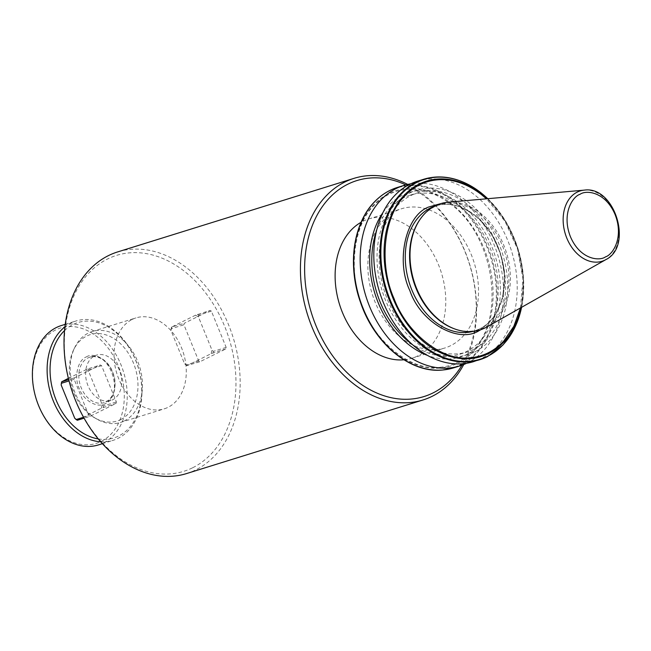 <?xml version="1.0" encoding="UTF-8"?>
<svg xmlns="http://www.w3.org/2000/svg" width="651" height="651" viewBox="0 0 651 651"><rect width="100%" height="100%" fill="white"/><g stroke="black" fill="none" stroke-linecap="round" stroke-linejoin="round"><path stroke-width="0.49" stroke-dasharray="3.25 2.44" d="M441.736 203.348L459.801 206.001L477.598 217.035L491.741 234.214L500.709 254.061L504.728 276.594L502.442 299.387L493.783 318.046L481.04 329.609M86.371 356.903C94.24 351.784 108.546 360.011 112.566 371.965C118.018 383.211 114.12 400.479 105.421 403.587C97.552 408.706 83.247 400.479 79.235 388.525C73.783 377.279 77.681 360.003 86.371 356.903M186.585 473.562A116.057 84.882 72.7 0 0 195.805 469.867A116.057 84.882 72.7 0 0 230.983 331.09A116.057 84.882 72.7 0 0 117.603 251.937M407.697 184.412A116.057 84.882 -107.3 0 1 463.756 364.527M405.809 184.876A113.079 82.701 -107.3 0 1 461.941 365.211M192.745 467.719A113.079 82.701 72.7 0 0 224.66 326.346A113.079 82.701 72.7 0 0 107.561 258.992A113.079 82.701 72.7 0 0 75.654 400.365A113.079 82.701 72.7 0 0 192.745 467.719M403.937 359.791A72.904 53.325 72.7 0 0 412.107 358.172A72.904 53.325 72.7 0 0 417.901 355.853A72.904 53.325 72.7 0 0 440.003 268.676A72.904 53.325 72.7 0 0 368.775 218.948A72.904 53.325 72.7 0 0 362.981 221.275A72.904 53.325 72.7 0 0 361.126 222.26M395.735 211.079A72.904 53.325 -107.3 0 1 401.521 208.759A72.904 53.325 -107.3 0 1 472.748 258.48A72.904 53.325 -107.3 0 1 450.655 345.657A72.904 53.325 -107.3 0 1 444.861 347.984A72.904 53.325 -107.3 0 1 373.633 298.256A72.904 53.325 -107.3 0 1 395.735 211.079M124.268 420.937A47.613 34.82 72.7 0 0 138.696 364.007A47.613 34.82 72.7 0 0 92.182 331.538A47.613 34.82 72.7 0 0 88.398 333.052A47.613 34.82 72.7 0 0 74.637 347.699A47.613 34.82 72.7 0 0 96.861 419.106A47.613 34.82 72.7 0 0 120.484 422.458A47.613 34.82 72.7 0 0 124.268 420.937M132.226 319.413A47.613 34.82 -107.3 0 1 136.002 317.891A47.613 34.82 -107.3 0 1 182.524 350.368A47.613 34.82 -107.3 0 1 168.088 407.298A47.613 34.82 -107.3 0 1 164.304 408.82A47.613 34.82 -107.3 0 1 117.79 376.343A47.613 34.82 -107.3 0 1 132.226 319.413M120.687 419.578A45.236 33.079 72.7 0 0 133.455 363.03A45.236 33.079 72.7 0 0 86.616 336.087A45.236 33.079 72.7 0 0 73.539 350.002A45.236 33.079 72.7 0 0 94.647 417.836A45.236 33.079 72.7 0 0 120.687 419.578M474.815 351.882A86.119 62.984 72.7 0 0 499.122 244.215A86.119 62.984 72.7 0 0 409.935 192.916A86.119 62.984 72.7 0 0 385.636 300.583A86.119 62.984 72.7 0 0 474.815 351.882M417.437 181.206A94.485 69.104 -107.3 0 1 509.741 245.647A94.485 69.104 -107.3 0 1 481.105 358.62A94.485 69.104 -107.3 0 1 473.602 361.63M411.88 344.119A83.32 60.942 72.7 0 0 459.777 354.25A83.32 60.942 72.7 0 0 466.393 351.589A83.32 60.942 72.7 0 0 491.651 251.961A83.32 60.942 72.7 0 0 410.252 195.129A83.32 60.942 72.7 0 0 403.628 197.79A83.32 60.942 72.7 0 0 376.563 230.657M410.993 195.495A83.32 60.942 -107.3 0 1 417.608 192.842A83.32 60.942 -107.3 0 1 499.016 249.667A83.32 60.942 -107.3 0 1 473.757 349.302A83.32 60.942 -107.3 0 1 467.141 351.955A83.32 60.942 -107.3 0 1 385.734 295.123A83.32 60.942 -107.3 0 1 410.993 195.495M382.991 212.519A86.119 62.984 -107.3 0 1 402.578 195.202A86.119 62.984 -107.3 0 1 491.757 246.501A86.119 62.984 -107.3 0 1 467.451 354.177A86.119 62.984 -107.3 0 1 427.463 355.397M466.621 363.274A94.485 69.104 72.7 0 0 467.459 362.867A94.485 69.104 72.7 0 0 497.657 254.533A94.485 69.104 72.7 0 0 410.765 183.818M94.68 355.861A23.81 17.414 -107.3 0 1 96.576 355.104A23.81 17.414 -107.3 0 1 119.833 371.339A23.81 17.414 -107.3 0 1 112.615 399.804A23.81 17.414 -107.3 0 1 110.727 400.56A23.81 17.414 -107.3 0 1 87.47 384.326A23.81 17.414 -107.3 0 1 94.68 355.861M419.561 220.119A65.466 47.881 -107.3 0 1 434.608 206.717A65.466 47.881 -107.3 0 1 439.807 204.634A65.466 47.881 -107.3 0 1 503.768 249.284A65.466 47.881 -107.3 0 1 483.929 327.559A65.466 47.881 -107.3 0 1 478.729 329.65A65.466 47.881 -107.3 0 1 453.259 328.389M448.01 202.225A66.133 48.369 -107.3 0 1 506.388 252.474A66.133 48.369 -107.3 0 1 486.842 326.973M98.252 438.92A60.413 44.178 72.7 0 0 135.701 360.475A60.413 44.178 72.7 0 0 64.53 330.602M100.685 441.793A62.496 45.7 72.7 0 0 113.111 440.336A62.496 45.7 72.7 0 0 118.075 438.343A62.496 45.7 72.7 0 0 135.717 360.215A62.496 45.7 72.7 0 0 75.972 321A62.496 45.7 72.7 0 0 71.008 322.994A62.496 45.7 72.7 0 0 64.913 326.851M98.391 444.918A62.496 45.7 72.7 0 0 103.354 442.924A62.496 45.7 72.7 0 0 122.29 368.206A62.496 45.7 72.7 0 0 61.243 325.581M101.214 441.427A60.413 44.178 72.7 0 0 118.262 365.903A60.413 44.178 72.7 0 0 55.701 329.919A60.413 44.178 72.7 0 0 38.653 405.443A60.413 44.178 72.7 0 0 101.214 441.427M226.174 347.398L213.39 351.377L211.982 350.067L198.449 316.915L198.596 315.125L211.38 311.145L226.174 347.398L225.84 348.887L199.963 361.736L198.726 361.028L183.932 324.776L184.266 323.287L210.151 310.429L195.479 315.206L171.815 326.957L184.266 323.287M211.38 311.145L210.151 310.429M83.531 417.25L88.927 415.566L74.133 379.313L74.474 377.824L100.352 364.975L101.589 365.683L116.383 401.936L116.041 403.425L90.163 416.274L84.052 418.178M88.927 415.566L90.163 416.274M225.84 348.887L211.168 353.656L187.504 365.414L199.963 361.736M198.726 361.028L185.942 365.008L184.526 363.697L171.001 330.553L171.14 328.755L183.932 324.776M68.379 378.337L87.559 368.954L100.352 364.975M74.474 377.824L68.697 379.623M74.133 379.313L69.03 380.908M77.371 420.261L101.369 408.193L116.041 403.425M101.589 365.683L88.796 369.662L88.658 371.452L102.183 404.605L103.59 405.915L116.383 401.936M440.483 367.245C413.068 371.941 376.164 343.712 363.225 308.159C347.675 273.9 352.98 224.709 374.341 205.171A91.01 66.565 72.7 0 1 405.907 189.49C414.557 188.652 423.313 189.978 432.166 193.461A91.01 66.565 72.7 0 1 450.207 203.836C494.288 235.068 506.665 318.966 472.048 351.564A91.01 66.565 72.7 0 1 457.474 362.371A91.01 66.565 72.7 0 1 440.483 367.245M187.171 365.724L185.942 365.008M187.504 365.414L184.526 363.697M171.815 326.957L171.001 330.553M198.449 316.915L195.479 315.206M211.168 353.656L211.982 350.067M213.39 351.377L213.048 352.866M197.359 314.417L198.596 315.125M171.482 327.266L171.14 328.755M87.559 368.954L88.796 369.662M85.68 369.744L88.658 371.452M101.369 408.193L102.183 404.605M74.735 418.235L77.705 419.952M62.016 381.502L61.202 385.091M103.257 407.404L103.59 405.915M520.45 307.956L522.932 278.905L517.659 249.317L504.924 221.185L486.484 198.815M472.927 331.416A65.466 47.881 72.7 0 0 474.424 330.985A65.466 47.881 72.7 0 0 479.632 328.901A65.466 47.881 72.7 0 0 499.472 250.619A65.466 47.881 72.7 0 0 435.519 205.968A65.466 47.881 72.7 0 0 434.038 206.465M105.836 401.911A23.81 17.414 72.7 0 0 113.046 373.446A23.81 17.414 72.7 0 0 89.789 357.212A23.81 17.414 72.7 0 0 87.901 357.969A23.81 17.414 72.7 0 0 80.683 386.434A23.81 17.414 72.7 0 0 103.94 402.676A23.81 17.414 72.7 0 0 105.836 401.911M421.034 367.53A94.135 68.843 -107.3 0 0 442.379 369.801A94.135 68.843 72.7 0 0 460.355 364.715A94.135 68.843 72.7 0 0 475.726 353.233A94.135 68.843 -107.3 0 0 454.479 202.038A94.135 68.843 72.7 0 0 432.419 189.343A94.135 68.843 -107.3 0 0 407.591 185.861A94.135 68.843 72.7 0 0 389.444 190.955A94.135 68.843 72.7 0 0 373.959 202.567A94.135 68.843 -107.3 0 0 370.81 206.18M453.527 367.88A94.485 69.104 72.7 0 0 461.038 364.869A94.485 69.104 72.7 0 0 476.565 353.233A94.485 69.104 72.7 0 0 455.309 201.729A94.485 69.104 72.7 0 0 432.801 188.782A94.485 69.104 72.7 0 0 408.323 185.323A94.485 69.104 72.7 0 0 397.37 187.455M431.995 192.419A91.856 67.175 -107.3 0 0 405.801 188.619A91.856 67.175 72.7 0 0 388.826 193.526A91.856 67.175 72.7 0 0 374.235 204.292A91.856 67.175 -107.3 0 0 362.9 308.362A91.856 67.175 -107.3 0 0 441.036 367.978A91.856 67.175 72.7 0 0 458.011 363.071A91.856 67.175 72.7 0 0 472.602 352.297A91.856 67.175 -107.3 0 0 451.127 203.421A91.856 67.175 72.7 0 0 431.995 192.419L432.166 193.461M434.616 177.145A94.485 69.104 -107.3 0 1 459.093 180.596A94.485 69.104 72.7 0 1 481.602 193.542A94.485 69.104 -107.3 0 1 502.865 345.046A94.485 69.104 72.7 0 1 487.33 356.683M487.762 198.701A94.135 68.843 -107.3 0 1 521.573 307.321L523.518 278.547L518.025 248.853L505.689 221.283L487.778 198.701M521.012 307.638A91.856 67.175 72.7 0 0 487.119 198.758M584.305 190.125A36.822 26.935 -107.3 0 1 616.806 218.101A36.822 26.935 -107.3 0 1 605.918 259.586M450.207 203.836L451.127 203.421M478.729 329.65L474.433 330.985L479.527 328.942C501.091 319.12 510.718 283.82 499.765 252.678C489.446 219.721 458.743 197.766 435.511 205.968L439.807 204.634M110.727 400.56L105.731 401.952C125.065 394.408 108.831 349.261 89.789 357.212L96.576 355.104M368.775 218.948L401.521 208.759M92.182 331.538L136.002 317.891M410.252 195.129L417.608 192.842M65.23 324.344L75.972 321M412.107 358.172L444.861 347.984M120.484 422.458L164.304 408.82M94.647 417.836L96.861 419.106M73.539 350.002L74.637 347.699M459.777 354.25L467.141 351.955M102.378 443.681L113.111 440.336"/><path stroke-width="0.98" d="M481.04 329.609L479.217 330.578C458.385 344.127 420.522 322.343 409.886 290.688C395.458 260.929 405.776 215.212 428.781 206.985L441.736 203.348M354.014 178.35L117.603 251.937A116.057 84.882 72.7 0 0 108.383 255.64A116.057 84.882 72.7 0 0 73.205 394.408A116.057 84.882 72.7 0 0 186.585 473.562L422.995 399.974A116.057 84.882 -107.3 0 1 309.616 320.821A116.057 84.882 -107.3 0 1 344.794 182.052A116.057 84.882 -107.3 0 1 354.014 178.35A116.057 84.882 -107.3 0 1 407.697 184.412M463.756 364.527A116.057 84.882 -107.3 0 1 432.215 396.28A116.057 84.882 -107.3 0 1 422.995 399.974M461.941 365.211A113.079 82.701 -107.3 0 1 433.037 392.927A113.079 82.701 -107.3 0 1 315.938 325.573A113.079 82.701 -107.3 0 1 347.854 184.192A113.079 82.701 -107.3 0 1 405.809 184.876M434.616 177.145A94.485 69.104 72.7 0 0 423.663 179.269L434.73 177.121C442.892 176.454 451.135 177.625 459.468 180.62C467.272 183.452 474.742 187.74 481.87 193.485L487.778 198.701A94.135 68.843 -107.3 0 0 481.862 193.51A94.135 68.843 72.7 0 0 459.801 180.823A94.135 68.843 -107.3 0 0 434.982 177.332A94.135 68.843 72.7 0 0 416.835 182.435A94.135 68.843 72.7 0 0 401.35 194.039A94.135 68.843 72.7 0 0 390.315 300.225A94.135 68.843 72.7 0 0 469.762 361.272A94.135 68.843 72.7 0 0 487.745 356.187A94.135 68.843 72.7 0 0 503.117 344.704A94.135 68.843 -107.3 0 0 521.573 307.321L514.542 328.177L503.06 344.932L487.412 356.65L473.602 361.63A94.485 69.104 -107.3 0 1 381.291 297.19A94.485 69.104 -107.3 0 1 409.935 184.217A94.485 69.104 -107.3 0 1 417.437 181.206L423.663 179.269A94.485 69.104 72.7 0 0 416.16 182.28A94.485 69.104 72.7 0 0 400.43 194.12A94.485 69.104 -107.3 0 0 389.558 300.567A94.485 69.104 -107.3 0 0 469.135 361.801A94.485 69.104 72.7 0 0 479.828 359.694A94.485 69.104 72.7 0 0 487.33 356.683M410.765 183.818A94.485 69.104 72.7 0 0 403.791 185.454A94.485 69.104 72.7 0 0 396.28 188.464A94.485 69.104 72.7 0 0 367.644 301.437A94.485 69.104 72.7 0 0 459.948 365.878A94.485 69.104 72.7 0 0 466.621 363.274M605.918 259.586L486.842 326.973A66.133 48.369 -107.3 0 1 485.117 327.892A66.133 48.369 -107.3 0 1 454.129 328.722A66.133 48.369 -107.3 0 1 420.09 219.346A66.133 48.369 -107.3 0 1 435.291 205.806A66.133 48.369 -107.3 0 1 448.01 202.225L584.305 190.125C614.65 185.592 633.48 246.102 605.918 259.586A36.822 26.935 -107.3 0 1 604.958 260.091A36.822 26.935 -107.3 0 1 566.826 238.16A36.822 26.935 -107.3 0 1 577.217 192.118A36.822 26.935 -107.3 0 1 584.305 190.125M64.53 330.602A60.413 44.178 72.7 0 0 56.1 400.015A60.413 44.178 72.7 0 0 98.252 438.92M64.913 326.851A62.496 45.7 72.7 0 0 53.366 401.122A62.496 45.7 72.7 0 0 100.685 441.793M65.23 324.344L61.243 325.581A62.496 45.7 72.7 0 0 56.279 327.575A62.496 45.7 72.7 0 0 37.335 402.294A62.496 45.7 72.7 0 0 98.391 444.918L102.378 443.681M361.126 222.26A72.904 53.325 72.7 0 0 339.529 304.408A72.904 53.325 72.7 0 0 403.937 359.791M68.697 379.623L61.682 381.811L68.379 378.337M69.03 380.908L61.349 383.293L61.202 385.091L74.735 418.235L76.143 419.553L83.531 417.25M84.052 418.178L77.371 420.261L76.143 419.553M61.349 383.293L61.682 381.811M486.484 198.815L481.016 194.25A91.01 66.565 72.7 0 0 462.975 183.875C454.683 180.604 446.464 179.237 438.31 179.766A91.01 66.565 72.7 0 0 404.002 196.814C383.529 216.816 378.817 264.867 394.034 298.565C406.818 333.467 442.542 361.443 469.697 357.79A91.01 66.565 72.7 0 0 488.283 352.777A91.01 66.565 72.7 0 0 504.004 340.742L513.859 326.265L520.45 307.956M376.563 230.657A83.32 60.942 72.7 0 0 411.88 344.119M427.463 355.397A86.119 62.984 -107.3 0 1 374.87 293.406A86.119 62.984 -107.3 0 1 382.991 212.519M454.129 328.722L453.259 328.389A65.466 47.881 -107.3 0 1 419.561 220.119L420.09 219.346M434.038 206.465A65.466 47.881 72.7 0 0 430.311 208.051A65.466 47.881 72.7 0 0 410.114 285.333A65.466 47.881 72.7 0 0 472.927 331.416M605.511 256.86C599.49 261.36 580.179 259.676 570.422 236.679C561.284 213.382 572.945 196.309 579.984 194.323C586.006 189.823 605.324 191.508 615.073 214.505C624.211 237.802 612.55 254.875 605.511 256.86M487.119 198.758A91.856 67.175 72.7 0 0 481.488 193.974A91.856 67.175 72.7 0 0 462.356 182.972A91.856 67.175 72.7 0 0 437.488 179.049A91.856 67.175 72.7 0 0 419.179 184.07A91.856 67.175 72.7 0 0 403.636 195.861A91.856 67.175 72.7 0 0 393.253 298.915A91.856 67.175 72.7 0 0 470.063 358.652A91.856 67.175 72.7 0 0 488.372 353.623A91.856 67.175 72.7 0 0 503.915 341.832A91.856 67.175 72.7 0 0 521.012 307.638M470.063 358.652L469.697 357.79M442.843 369.98A94.485 69.104 72.7 0 0 453.527 367.88L442.737 370.004C410.553 373.609 374.366 343.728 360.564 302.536C347.422 266.113 352.964 224.147 373.951 202.404C380.689 195.227 388.501 190.247 397.37 187.455A94.485 69.104 72.7 0 0 389.868 190.466A94.485 69.104 72.7 0 0 374.138 202.306A94.485 69.104 72.7 0 0 363.266 308.753A94.485 69.104 72.7 0 0 442.843 369.98M421.034 367.53A94.135 68.843 -107.3 0 1 359.165 298.296A94.135 68.843 -107.3 0 1 370.81 206.18M504.004 340.742L503.915 341.832M481.488 193.974L481.016 194.25M403.636 195.861L404.002 196.814M438.31 179.766L437.488 179.049M462.975 183.875L462.356 182.972M397.37 187.455L403.791 185.454M453.527 367.88L459.948 365.878"/></g></svg>
